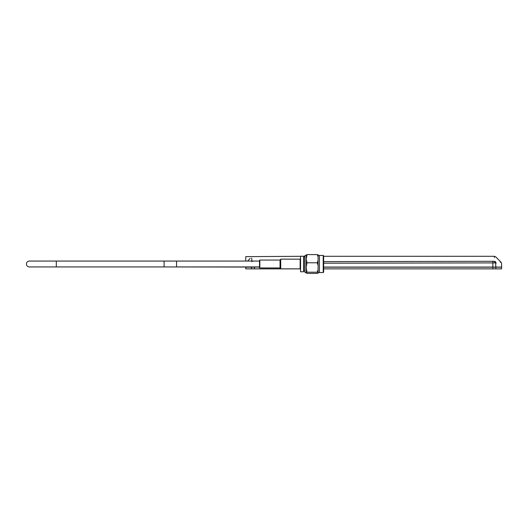 <?xml version="1.0" encoding="UTF-8"?>
<svg xmlns="http://www.w3.org/2000/svg" width="528" height="528" viewBox="0 0 528 528"><rect width="100%" height="100%" fill="white"/><g stroke="black" fill="none" stroke-linecap="round" stroke-linejoin="round"><path stroke-width="0.79" d="M259.505 267.076L164.116 266.937L164.116 261.063L56.305 261.063L56.305 266.937L29.337 266.937C27.555 266.759 26.572 265.782 26.4 264C26.572 262.218 27.555 261.241 29.337 261.063L56.305 261.063M300.557 256.298L245.758 256.641L245.758 261.063M247.665 261.063L250.133 258.41M249.546 259.057L248.813 259.855M323.657 267.076L501.6 267.076L501.6 263.525L501.092 262.284L500.3 262.231M495.376 261.492L495.363 261.716C495.785 255.209 495.785 255.209 495.363 261.716L495.838 262.924C503.151 263.723 503.151 263.723 495.838 262.924L496.34 262.99M495.838 267.076L495.607 262.898L323.657 263.208M251.968 261.71L251.665 258.126M323.657 261.617L494.175 261.287C494.512 254.615 494.512 254.615 494.175 261.287L492.855 261.617L492.855 267.188L323.657 267.188M323.657 256.298L494.446 256.298L494.353 257.558M253.156 261.274C252.674 254.628 252.674 254.628 253.156 261.274M495.475 261.743C502.933 262.495 502.933 262.495 495.475 261.743L495.482 261.749M495.363 261.716L495.607 262.898L494.175 261.287L495.363 261.716M495.838 267.188L501.6 267.188L501.6 268.877L492.855 268.877L492.855 267.188L495.838 267.188L495.838 268.877M254.503 268.877L245.758 268.877L245.758 267.188L245.758 268.541L245.903 267.188L254.503 267.188L254.503 268.877L300.135 268.877M259.505 267.188L254.503 266.937M323.657 268.877L492.855 268.877M259.505 266.937L259.505 261.063L176.53 261.063L176.53 266.937L259.505 266.937L259.505 267.61L259.505 261.063M280.388 268.514L280.724 259.149L280.724 268.851L280.388 268.514M317.282 262.792L318.107 260.449L318.107 265.485L317.282 262.792L306.966 262.792L306.332 259.222L306.332 272.923L306.966 273.405L317.282 273.405L318.107 273.055L318.107 272.54L317.282 272.197L318.107 269.504L318.107 272.54M306.332 255.09L304.999 255.446L304.999 272.554L306.332 272.884M303.62 256.225L303.62 271.775L300.557 271.775L300.557 256.225L303.62 256.225L303.884 256.892L303.884 271.108L304.999 271.108M300.557 259.004L300.135 259.004L300.135 268.996L300.557 268.996M323.215 255.446L323.215 272.554L323.657 272.111L323.657 255.889L323.215 255.446L319.44 255.446L319.44 272.554L318.107 272.884M318.107 265.485L318.107 269.504M318.107 256.938L317.282 254.595L318.107 254.945L318.107 260.449M306.332 258.166L306.332 255.116L306.966 254.595L306.332 259.222M306.966 254.595L317.282 254.595M306.332 268.099L306.966 272.197L306.332 272.725M306.966 272.197L317.282 272.197M306.966 262.792L306.332 266.891M251.519 268.877L251.519 267.188M259.842 267.947L280.045 267.947L280.045 260.053L259.842 260.053L259.842 267.947L259.505 267.61M164.116 261.063L176.53 261.063M303.659 256.298L304.999 256.298M501.092 262.284L495.7 256.826L494.446 256.298M164.116 266.937L56.305 266.937M280.045 260.053L280.388 259.71M280.724 268.851L300.135 268.851M303.62 271.775L303.884 271.108M319.44 272.554L323.215 272.554M319.44 255.446L318.107 255.116M303.884 256.892L304.999 256.892M280.724 259.149L300.135 259.149M280.045 267.947L280.388 268.29M259.842 260.053L259.505 260.39"/></g></svg>
